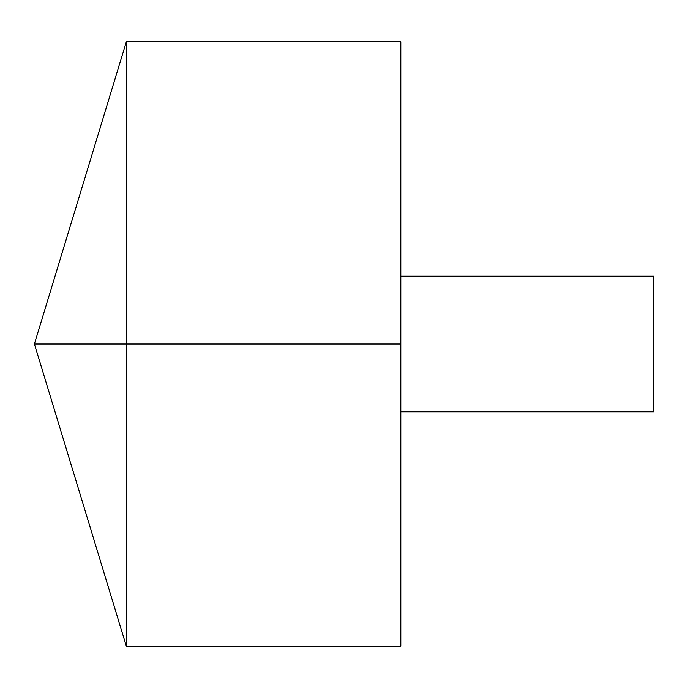 <?xml version="1.0" encoding="UTF-8"?>
<svg xmlns="http://www.w3.org/2000/svg" width="688" height="688" viewBox="0 0 688 688"><rect width="100%" height="100%" fill="white"/><g stroke="black" fill="none" stroke-linecap="round" stroke-linejoin="round"><path stroke-width="1.03" d="M126.351 646.273L34.4 344L126.351 41.727L126.351 646.273L400.794 646.273L400.794 41.727L126.351 41.727M400.794 276.215L653.6 276.215L653.6 411.785L400.794 411.785M400.794 344L34.4 344L400.794 344"/></g></svg>
